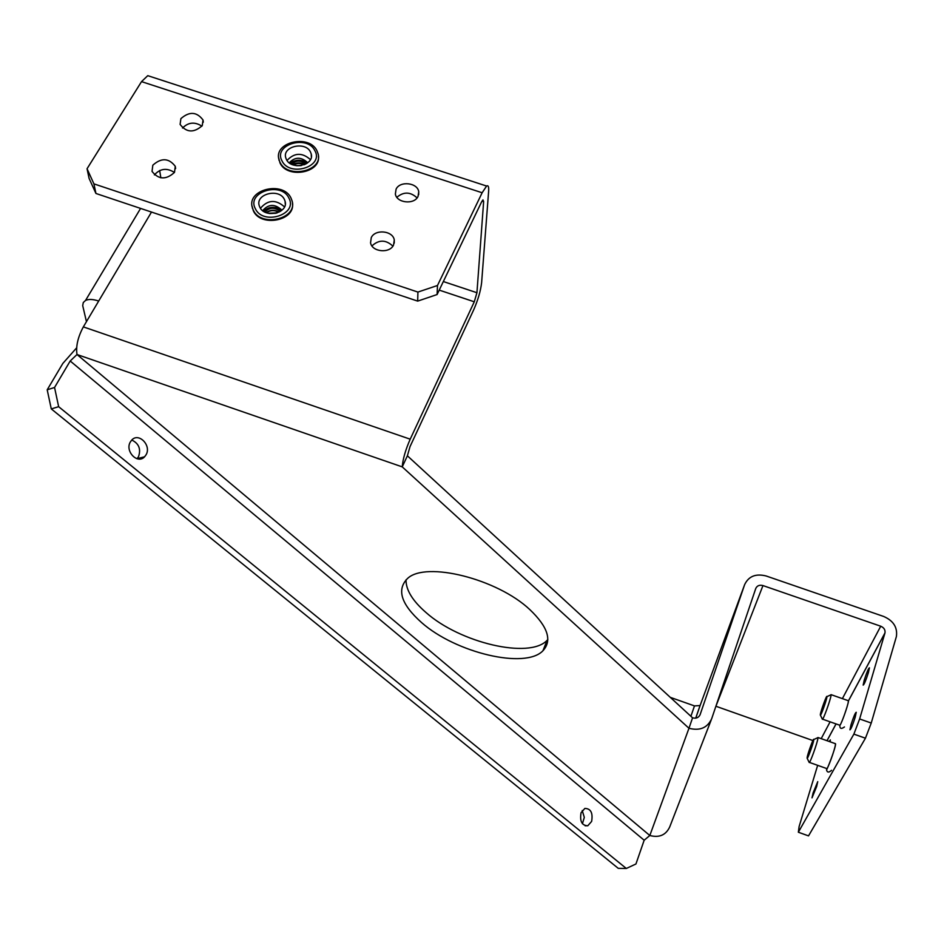 <?xml version="1.0" encoding="UTF-8"?>
<svg xmlns="http://www.w3.org/2000/svg" width="944" height="944" viewBox="0 0 944 944"><rect width="100%" height="100%" fill="white"/><g stroke="black" fill="none" stroke-linecap="round" stroke-linejoin="round"><path stroke-width="1.42" d="M582.224 810.518L584.312 817.374L582.424 823.734M581.067 812.725C579.628 821.233 581.87 825.587 587.793 825.764L591.628 821.41C593.056 812.878 590.791 808.548 584.843 808.43L581.067 812.725M131.771 440.034C138.886 443.468 141.128 449.037 138.508 456.731L136.998 458.737M130.366 441.922C124.632 451.185 137.6 464.637 144.585 456.79L146.049 454.819C151.748 445.544 138.697 432.069 131.688 440.116L130.366 441.922M855.181 717.275L856.243 712.283C855.311 712.637 853.565 716.803 851.004 724.791L849.93 729.818C850.863 729.464 852.609 725.287 855.181 717.275M816.643 786.564L817.74 781.644L813.114 792.901L812.005 797.857L816.643 786.564M830.059 741.795L830.331 739.919L829.233 741.5M868.421 672.541L869.436 667.821C868.492 668.21 866.745 672.388 864.185 680.353L863.17 685.108C864.102 684.719 865.86 680.53 868.421 672.541M396.079 189.189L395.371 193.968C396.515 203.054 414.345 204.966 418.039 196.387L418.735 191.774C417.696 182.64 399.867 180.611 396.079 189.189M371.275 237.617L370.555 242.785C371.936 252.036 389.789 253.759 393.565 245.003L394.273 240C393.023 230.702 375.157 228.849 371.275 237.617M152.822 165.2L152.043 171.407C158.568 179.69 166.05 180.021 174.498 172.386L175.277 166.321C168.846 157.967 161.353 157.589 152.822 165.2M154.403 174.852L154.379 174.9C160.244 168.457 166.923 167.666 174.439 172.469M180.894 118.637L180.103 124.407C186.452 132.667 193.839 133.08 202.252 125.646L203.031 120.006C196.765 111.687 189.39 111.227 180.894 118.637M547.839 639.572L547.06 640.362C529.313 659.301 459.952 642.805 426.063 612.573C412.563 600.856 405.885 589.941 406.026 579.828M529.844 609.612C547.968 626.922 552.323 640.634 542.942 650.758C525.242 669.485 455.728 652.8 421.661 622.651C401.07 604.313 396.386 589.563 407.607 578.412C425.827 561.031 497.287 578.79 529.844 609.612M151.488 212.07L83.343 326.895C77.868 337.161 75.756 346.377 77.007 354.519L70.198 360.997L644.162 840.231L649.814 835.511L77.007 354.519L402.238 466.879L407.383 455.81L692.566 717.818C696.176 718.738 698.69 717.688 700.118 714.655L700.035 714.903M482.042 201.06L483.635 201.579L476.932 292.723L474.277 301.797L410.203 439.184C405.483 449.969 402.828 459.209 402.238 466.879L688.967 728.272L692.566 717.818M711.21 719.953L669.744 826.873C665.921 835.086 659.278 837.965 649.814 835.511L688.967 728.272C699.834 731.057 707.41 727.883 711.67 718.75L755.766 588.466C757.1 585.658 759.495 584.702 762.964 585.575L880.728 626.214L842.39 698.631M849.01 699.87L884.929 633.082L859.63 718.962L871.241 723.045L896.387 636.551C897.661 627.406 893.402 620.692 883.631 616.444L766.186 575.993C755.814 573.362 748.627 576.241 744.639 584.619L700.118 714.655M93.916 183.868L95.934 193.473L89.09 178.404L87.049 168.74L93.916 183.868L417.921 292.074L437.485 285.489L482.136 192.753L486.597 186.039C488.249 185.059 488.933 186.759 488.638 191.148L481.617 282.681C480.638 290.929 478.006 299.968 473.711 309.785L410.026 446.618L407.383 455.81M715.906 706.254L762.964 585.575M695.775 718.124L700.283 705.026M812.902 740.556L716.177 706.348M160.846 177.838L159.666 170.475M884.929 633.082L884.988 632.881C885.389 629.849 883.973 627.63 880.728 626.214M871.241 723.045L865.447 738.208L853.872 734.125L798.353 832.23L799.12 826.531L817.657 765.324M865.447 738.208L808.524 835.888L798.353 832.23M853.872 734.125L859.63 718.962M483.635 201.579L482.962 199.904L481.452 202.169L437.096 294.54L417.673 301.112L417.921 292.074M87.049 168.74L141.529 81.621L147.771 75.662L151.252 76.794M437.485 285.489L437.096 294.54M417.071 197.886C410.439 191.738 403.702 191.538 396.858 197.296M392.881 246.148C385.895 239.587 378.922 239.505 371.948 245.912M201.91 126.166C194.771 121.599 188.304 122.224 182.522 128.042M95.934 193.473L417.673 301.112M98.683 301.03C93.055 299.177 88.677 298.977 85.55 300.428L83.284 302.54L82.706 305.62L86.447 321.668M744.639 584.619L700.094 705.546L694.477 705.911L690.902 716.284M670.275 697.345L694.477 705.911M76.629 347.852L62.835 363.44L47.2 389.801L54.551 387.477L70.198 360.997M644.162 840.231L635.937 863.996L626.309 868.468L58.646 406.687L51.283 408.917L47.2 389.801M626.309 868.468L618.261 868.35L51.283 408.917M54.551 387.477L58.646 406.687M300.747 165.625L296.794 165.696M304.475 164.634C300.44 162.545 296.628 162.616 293.029 164.87M293.395 164.988C296.782 163.052 300.357 162.982 304.11 164.775M306.222 163.784C300.723 159.654 295.743 159.76 291.271 164.114M291.484 164.221C295.861 160.209 300.711 160.102 306.009 163.902M278.633 157.837L280.026 162.982C287.118 178.923 320.807 173.023 318.423 156.362M316.948 150.745C309.184 133.883 273.489 142.048 278.952 159.56L279.979 162.25C287.566 179.159 323.261 171.183 318.116 153.837L316.948 150.745M314.859 150.651C307.166 134.26 272.875 144.81 281.996 160.869C289.678 177.496 324.288 166.616 314.859 150.651M286.41 159.501C291.377 170.498 314.612 165.283 311.225 153.978L310.482 152.008C305.443 141.022 282.209 146.32 285.725 157.695L286.41 159.501M287.011 160.48C294.375 152.598 302.174 152.303 310.434 159.619M289.206 162.805C295.024 156.798 301.16 156.739 307.614 162.628M276.486 213.096L268.863 213.415M269.524 213.533L275.837 213.261M279.058 212.117C274.433 209.474 270.149 209.651 266.208 212.66M266.515 212.778C270.291 210.087 274.385 209.91 278.763 212.258M280.521 211.291C274.539 206.63 269.276 206.866 264.709 211.987M264.898 212.081C269.406 207.291 274.551 207.066 280.333 211.409M251.989 205.875L253.346 210.783C260.509 227.421 295.248 220.872 292.463 203.515M291.023 198.098C283.141 180.469 246.278 189.508 252.367 207.704L253.275 210.064C260.969 227.752 297.82 218.914 292.085 200.895L291.023 198.098M288.876 198.039C281.182 181.142 246.183 192.104 255.328 208.671C262.998 225.84 298.328 214.512 288.876 198.039M259.836 207.243C264.863 218.748 288.852 212.978 285.076 201.225L284.404 199.455C279.294 187.974 255.293 193.839 259.222 205.662L259.836 207.243M260.45 208.294C267.813 199.715 275.837 199.243 284.51 206.878M262.668 210.665C268.509 203.928 274.857 203.703 281.737 210.005M848.078 700.613L848.361 701.25C848.208 705.475 839.841 728.225 839.582 725.169L822.578 719.175M820.348 714.584C820.643 711.245 826.991 693.958 826.932 696.637L826.909 696.979C826.673 700.059 820.572 716.874 820.348 715.068L820.348 714.584M830.496 695.008L831.062 695.185C830.779 699.256 822.661 721.605 822.342 719.163L820.371 715.115M825.386 702.36L820.843 713.263C822.72 706.041 824.584 700.92 826.425 697.911L825.386 702.36M822.082 711.552L824.785 704.236M835.169 743.601L835.452 744.344C835.204 748.899 826.897 771.555 826.602 768.51L809.386 762.398M807.144 757.643C807.521 754.044 813.822 736.839 813.775 739.518L813.752 739.943C813.445 743.27 807.38 760.003 807.132 758.221L807.144 757.643M817.374 737.878L817.964 737.512L817.941 738.161C817.563 742.55 809.504 764.793 809.161 762.374L807.155 758.256M812.17 745.5L807.639 756.321C809.551 748.946 811.427 743.766 813.268 740.804L812.17 745.5M808.819 754.799L811.698 746.987M410.203 439.184L83.343 326.895M474.277 301.797L439.231 290.115M830.106 721.83L821.197 738.656M476.932 292.723L443.338 281.548M827.038 740.721L836.065 723.93M141.529 81.621L482.136 192.753M301.596 165.483L295.991 165.601M305.16 164.339C300.711 162.333 296.44 162.427 292.345 164.61M307.048 163.265C301.136 159.512 295.578 159.63 290.386 163.607M307.237 163.135C301.171 159.158 295.484 159.276 290.186 163.489C290.492 160.858 302.894 158.262 307.26 163.111M277.276 212.848L268.096 213.25M281.442 210.63C275.011 206.394 269.099 206.653 263.683 211.385M281.595 210.5C275.034 206.052 269.005 206.311 263.506 211.279C270.491 206.453 276.545 206.193 281.631 210.477M587.793 825.764L585.127 825.776M144.585 456.79L137.045 458.69M542.942 650.758L547.06 640.362M826.991 740.71L836.03 723.918M848.373 700.955L884.988 632.881M486.597 186.039L147.771 75.662M203.302 122.189L203.031 120.006M175.608 168.587L175.277 166.321M394.25 243.08L394.273 240M418.664 194.665L418.735 191.774M85.55 300.428L140.585 208.412M699.964 705.793L695.728 718.136M278.999 160.291L278.952 159.56M311.367 156.775L311.225 153.978M252.437 208.423L252.367 207.704M285.289 204.164L285.076 201.225M826.932 696.637L831.074 694.749M831.074 694.654L848.349 700.719M848.526 700.908C848.231 704.578 841.6 723.8 839.806 725.476C839.782 728.756 841.328 729.24 844.467 726.939M813.775 739.518L817.976 737.606M817.964 737.512L835.452 743.695M835.593 744.037C835.228 749.442 826.295 771.649 826.507 769.785C827.145 772.593 828.82 772.77 831.546 770.304"/></g></svg>
